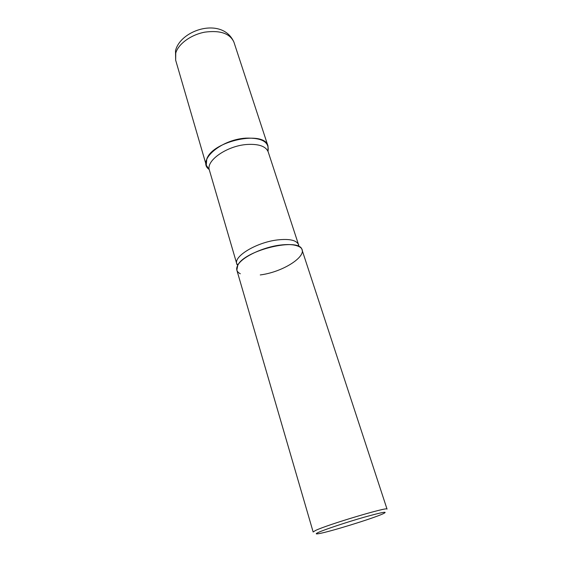 <?xml version="1.0" encoding="UTF-8"?>
<svg xmlns="http://www.w3.org/2000/svg" width="562" height="562" viewBox="0 0 562 562"><rect width="100%" height="100%" fill="white"/><g stroke="black" fill="none" stroke-linecap="round" stroke-linejoin="round"><path stroke-width="0.84" d="M206.767 159.13L206.275 165.235L209.24 169.527C196.609 161.048 220.332 139.629 245.727 138.14C262.145 137.69 269.57 142.088 267.997 151.34L268.018 146.12C264.976 129.864 212.478 140.739 206.767 159.13M237.796 265.159L236.841 270.139L313.153 531.989L315.451 530.514C327.091 524.746 388.995 506.292 387.035 509.116L302.061 249.95C300.256 236.967 245.032 249.802 237.796 265.159M318.429 532.404C315.282 533.858 315.542 534.251 319.202 533.584C330.006 531.694 371.089 519.028 382.286 514.139L382.94 513.851C388.946 510.928 382.631 512.066 363.986 517.258C346.403 522.288 324.695 529.523 318.429 532.404M240.318 273.771C236.23 271.65 235.59 268.467 238.4 264.21C243.487 256.434 263.142 247.245 279.665 245.151C287.287 244.154 293.209 244.421 297.424 245.938C313.8 251.488 286.669 271.579 260.262 274.937M175.66 60.197L175.506 50.721C180.592 29.533 222.573 16.481 233.933 42.157C229.977 33.474 220.304 30.13 204.926 32.132C190.961 34.675 178.259 43.969 175.744 53.116L175.66 60.197L206.275 165.235M237.635 265.44L236.778 263.81C233.511 256.321 256.539 242.398 277.249 239.953C289.465 238.59 296.567 240.171 298.541 244.688L298.752 246.521M238.4 264.21C237.009 264.477 236.469 264.344 236.778 263.81L209.387 170.124C205.643 160.753 226.999 145.769 246.999 144.469C258.815 143.802 265.889 146.282 268.207 151.916L298.541 244.688C299.096 244.962 298.724 245.376 297.424 245.938M233.933 42.157L268.018 146.12"/></g></svg>
